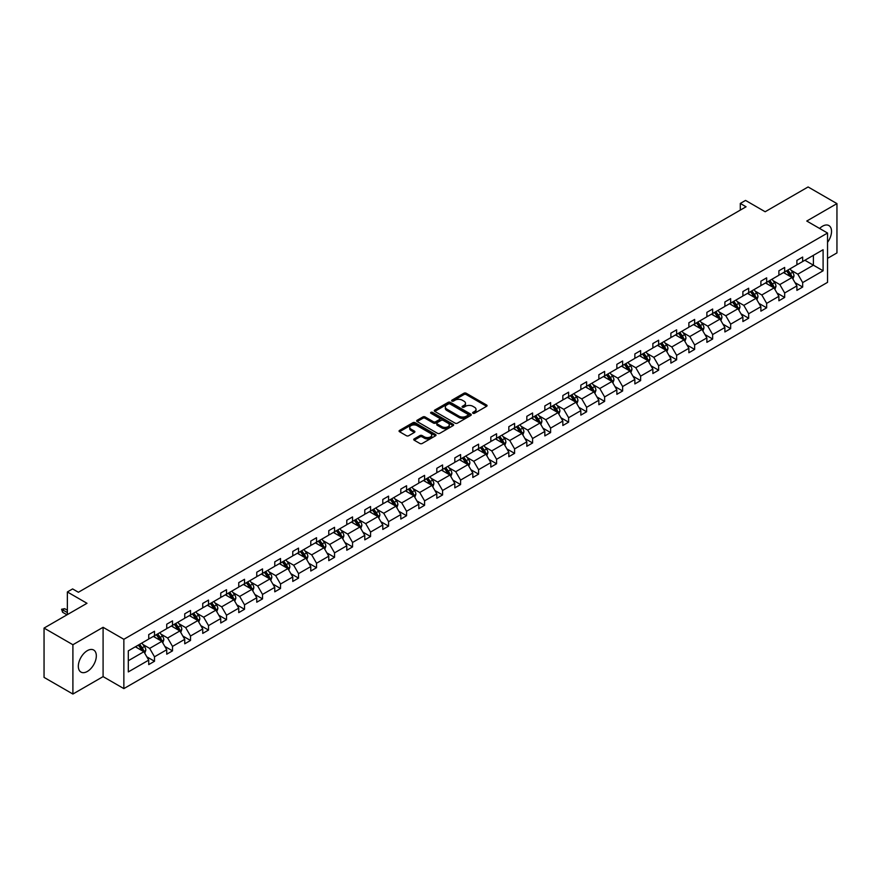 <?xml version="1.0" encoding="UTF-8"?>
<svg xmlns="http://www.w3.org/2000/svg" width="881" height="881" viewBox="0 0 881 881"><rect width="100%" height="100%" fill="white"/><g stroke="black" fill="none" stroke-linecap="round" stroke-linejoin="round"><path stroke-width="1.32" d="M472.965 413.266A1.123 0.65 0 0 0 474.551 413.266L486.587 406.317A1.597 0.925 0 0 0 487.061 405.667A1.597 0.925 0 0 0 486.587 405.007L466.192 393.234A1.597 0.925 0 0 0 463.935 393.234L451.898 400.183A1.123 0.65 0 0 0 453.484 401.097L455.036 400.205A5.132 2.962 0 0 1 462.283 400.205L463.99 401.185A5.132 2.962 0 0 1 465.487 403.278A5.132 2.962 0 0 1 463.99 405.37L462.426 406.262A1.123 0.65 0 0 0 464.012 407.187L465.575 406.284A5.132 2.962 0 0 1 472.822 406.284L474.518 407.264A5.132 2.962 0 0 1 476.026 409.357A5.132 2.962 0 0 1 474.518 411.449L472.965 412.352A1.123 0.65 0 0 0 472.965 413.266L472.965 412.352M87.329 671.454A12.73 7.345 120 0 0 95.644 660.232A12.73 7.345 120 0 0 93.694 650.035A12.73 7.345 120 0 0 87.329 650.663A12.73 7.345 120 0 0 79.015 661.884A12.73 7.345 120 0 0 80.964 672.082A12.73 7.345 120 0 0 87.329 671.454M827.545 242.33A12.73 7.345 120 0 0 828.889 225.569A12.73 7.345 120 0 0 822.524 226.208A12.73 7.345 120 0 0 819.605 228.454M827.545 258.353L836.95 252.924L836.95 203.61L808.097 186.959L765.16 211.748L745.546 200.416L740.293 203.445L740.293 210.107M72.903 694.041L103.088 676.619L103.088 627.305L72.903 644.738L72.903 694.041L44.05 677.39L44.05 628.076L86.988 603.287L67.363 591.955L67.363 614.619M72.903 644.738L44.05 628.076M414.191 438.892A1.597 0.925 0 0 0 413.729 439.542A1.597 0.925 0 0 0 414.191 440.192L419.918 443.495A1.597 0.925 0 0 0 422.186 443.495L435.555 435.787A1.597 0.925 0 0 0 436.018 435.126A1.597 0.925 0 0 0 435.555 434.476L415.16 422.704A1.597 0.925 0 0 0 412.892 422.704L399.522 430.424A1.597 0.925 0 0 0 399.06 431.073A1.597 0.925 0 0 0 399.522 431.723L406.438 435.721A1.597 0.925 0 0 0 408.707 435.721L414.422 432.417A1.597 0.925 0 0 0 414.896 431.756A1.597 0.925 0 0 0 414.422 431.106L410.998 429.124A4.284 2.478 0 0 1 409.742 427.373A4.284 2.478 0 0 1 412.385 425.094A4.284 2.478 0 0 1 417.054 425.622L430.479 433.375A4.284 2.478 0 0 1 431.734 435.126A4.284 2.478 0 0 1 429.091 437.416A4.284 2.478 0 0 1 424.422 436.877L422.186 435.588A1.597 0.925 0 0 0 419.918 435.588L414.191 438.892L414.191 440.192M67.363 591.955L72.616 588.926L78.387 592.263L746.064 206.782L740.293 203.445M103.088 627.305L123.858 639.298L827.545 233.036L827.545 282.349L123.858 688.612L123.858 639.298M836.95 203.61L806.765 221.043L827.545 233.036M455.147 423.155A1.597 0.925 0 0 0 457.415 423.155L470.784 415.436A1.597 0.925 0 0 0 471.258 414.786A1.597 0.925 0 0 0 470.784 414.136L450.389 402.364A1.597 0.925 0 0 0 448.121 402.364L434.762 410.072A1.597 0.925 0 0 0 434.289 410.733A1.597 0.925 0 0 0 434.762 411.383L455.147 423.155M431.294 413.508A1.123 0.65 0 0 1 432.439 413.663L453.142 425.622L439.795 433.331A1.597 0.925 0 0 1 437.538 433.331L417.142 421.559L422.858 418.277L422.858 416.944L417.142 420.248A1.597 0.925 0 0 0 416.669 420.898A1.597 0.925 0 0 0 417.142 421.559L417.142 420.248M422.858 418.277A1.597 0.925 0 0 1 425.127 418.277L425.127 416.944A1.597 0.925 0 0 0 422.858 416.944M425.127 416.944L433.397 421.724A1.597 0.925 0 0 0 435.666 421.724L439.454 419.532A1.597 0.925 0 0 0 439.927 418.871A1.597 0.925 0 0 0 439.454 418.222L430.853 413.244A1.123 0.65 0 0 1 432.439 412.33L453.164 424.301A1.597 0.925 0 0 1 453.638 424.961A1.597 0.925 0 0 1 453.164 425.611L453.164 424.301M128.307 650.861L148.735 639.066L148.735 634.606L154.505 631.27L154.505 635.741L166.74 628.671L166.74 624.211L172.511 620.874L172.511 625.345L184.746 618.275L184.746 613.815L190.516 610.489L190.516 614.949L202.74 607.89L202.74 603.419L208.511 600.093L208.511 604.553L220.746 597.494L220.746 593.023L226.516 589.697L226.516 594.157L238.751 587.098L238.751 582.627L244.522 579.302L244.522 583.762L256.756 576.703L256.756 572.232L262.527 568.906L262.527 573.366L274.762 566.307L274.762 561.836L280.532 558.51L280.532 562.97L292.767 555.911L292.767 551.451L298.538 548.114L298.538 552.574L310.773 545.515L310.773 541.055L316.543 537.718L316.543 542.178L328.778 535.119L328.778 530.659L334.549 527.323L334.549 531.794L346.784 524.724L346.784 520.264L352.554 516.927L352.554 521.398L364.789 514.328L364.789 509.868L370.56 506.531L370.56 511.002L382.795 503.932L382.795 499.472L388.565 496.135L388.565 500.606L400.8 493.536L400.8 489.076L406.57 485.739L406.57 490.21L418.805 483.14L418.805 478.68L424.576 475.355L424.576 479.815L436.811 472.756L436.811 468.285L442.581 464.959L442.581 469.419L454.816 462.36L454.816 457.889L460.587 454.563L460.587 459.023L472.811 451.964L472.811 447.493L478.592 444.167L478.592 448.627L490.816 441.568L490.816 437.097L496.587 433.771L496.587 438.231L508.822 431.172L508.822 426.701L514.592 423.376L514.592 427.836L526.827 420.777L526.827 416.317L532.598 412.98L532.598 417.44L544.832 410.381L544.832 405.921L550.603 402.584L550.603 407.044L562.838 399.985L562.838 395.525L568.608 392.188L568.608 396.659L580.843 389.589L580.843 385.129L586.614 381.792L586.614 386.263L598.849 379.193L598.849 374.733L604.619 371.397L604.619 375.868L616.854 368.798L616.854 364.338L622.625 361.001L622.625 365.472L634.86 358.402L634.86 353.942L640.63 350.605L640.63 355.076L652.865 348.017L652.865 343.546L658.636 340.22L658.636 344.68L670.87 337.621L670.87 333.15L676.641 329.824L676.641 334.284L688.876 327.225L688.876 322.754L694.646 319.429L694.646 323.889L706.881 316.83L706.881 312.359L712.652 309.033L712.652 313.493L724.887 306.434L724.887 301.963L730.657 298.637L730.657 303.097L742.892 296.038L742.892 291.567L748.663 288.241L748.663 292.701L760.887 285.642L760.887 281.182L766.657 277.845L766.657 282.305L778.892 275.246L778.892 270.786L784.663 267.45L784.663 271.921L796.898 264.851L796.898 260.391L802.668 257.054L802.668 261.525L823.096 249.73L823.096 270.786L802.668 282.581L802.668 287.041L796.898 290.378L796.898 285.907L784.663 292.977L784.663 297.437L778.892 300.773L778.892 296.302L766.657 303.372L766.657 307.832L760.887 311.158L760.887 306.698L748.663 313.757L748.663 318.228L742.892 321.554L742.892 317.094L730.657 324.153L730.657 328.624L724.887 331.95L724.887 327.49L712.652 334.549L712.652 339.02L706.881 342.346L706.881 337.886L694.646 344.945L694.646 349.416L688.876 352.741L688.876 348.281L676.641 355.34L676.641 359.811L670.87 363.137L670.87 358.677L658.636 365.736L658.636 370.196L652.865 373.533L652.865 369.073L640.63 376.132L640.63 380.592L634.86 383.929L634.86 379.469L622.625 386.528L622.625 390.988L616.854 394.325L616.854 389.854L604.619 396.924L604.619 401.384L598.849 404.72L598.849 400.249L586.614 407.319L586.614 411.779L580.843 415.116L580.843 410.645L568.608 417.715L568.608 422.175L562.838 425.512L562.838 421.041L550.603 428.111L550.603 432.571L544.832 435.908L544.832 431.437L532.598 438.496L532.598 442.967L526.827 446.293L526.827 441.833L514.592 448.892L514.592 453.363L508.822 456.688L508.822 452.228L496.587 459.287L496.587 463.758L490.816 467.084L490.816 462.624L478.592 469.683L478.592 474.154L472.811 477.48L472.811 473.02L460.587 480.079L460.587 484.55L454.816 487.876L454.816 483.416L442.581 490.475L442.581 494.946L436.811 498.272L436.811 493.812L424.576 500.871L424.576 505.331L418.805 508.667L418.805 504.207L406.57 511.266L406.57 515.726L400.8 519.063L400.8 514.592L388.565 521.662L388.565 526.122L382.795 529.459L382.795 524.988L370.56 532.058L370.56 536.518L364.789 539.855L364.789 535.384L352.554 542.454L352.554 546.914L346.784 550.251L346.784 545.78L334.549 552.85L334.549 557.31L328.778 560.646L328.778 556.175L316.543 563.245L316.543 567.705L310.773 571.031L310.773 566.571L298.538 573.63L298.538 578.101L292.767 581.427L292.767 576.967L280.532 584.026L280.532 588.497L274.762 591.823L274.762 587.363L262.527 594.422L262.527 598.893L256.756 602.219L256.756 597.759L244.522 604.818L244.522 609.289L238.751 612.614L238.751 608.154L226.516 615.213L226.516 619.684L220.746 623.01L220.746 618.55L208.511 625.609L208.511 630.069L202.74 633.406L202.74 628.946L190.516 636.005L190.516 640.465L184.746 643.802L184.746 639.342L172.511 646.401L172.511 650.861L166.74 654.198L166.74 649.726L154.505 656.797L154.505 661.257L148.735 664.593L148.735 660.122L128.307 671.917L128.307 650.861M153.349 636.401L161.884 641.335L149.66 648.394L142.975 644.54M149.66 648.394L154.505 656.797M161.884 641.335L166.74 649.726M148.735 637.998L149.66 638.538L154.505 635.741M171.355 626.006L179.889 630.939L167.654 638.009L160.981 634.144M167.654 638.009L172.511 646.401M179.889 630.939L184.746 639.342M166.74 627.613L167.654 628.142L172.511 625.345M189.36 615.61L197.895 620.543L185.66 627.613L178.986 623.748M185.66 627.613L190.516 636.005M197.895 620.543L202.74 628.946M184.746 617.218L185.66 617.746L190.516 614.949M207.365 605.225L215.9 610.148L203.665 617.218L196.992 613.352M203.665 617.218L208.511 625.609M215.9 610.148L220.746 618.55M202.74 606.822L203.665 607.35L208.511 604.553M225.371 594.829L233.906 599.752L221.671 606.822L214.997 602.967M221.671 606.822L226.516 615.213M233.906 599.752L238.751 608.154M220.746 596.426L221.671 596.955L226.516 594.157M243.376 584.433L251.911 589.356L239.676 596.426L233.002 592.572M239.676 596.426L244.522 604.818M251.911 589.356L256.756 597.759M238.751 586.03L239.676 586.559L244.522 583.762M261.371 574.038L269.916 578.971L257.681 586.03L251.008 582.176M257.681 586.03L262.527 594.422M269.916 578.971L274.762 587.363M256.756 575.634L257.681 576.163L262.527 573.366M279.376 563.642L287.922 568.575L275.687 575.634L269.002 571.78M275.687 575.634L280.532 584.026M287.922 568.575L292.767 576.967M274.762 565.239L275.687 565.767L280.532 562.97M297.382 553.246L305.927 558.18L293.692 565.239L287.008 561.384M293.692 565.239L298.538 573.63M305.927 558.18L310.773 566.571M292.767 554.843L293.692 555.382L298.538 552.574M315.387 542.85L323.933 547.784L311.698 554.843L305.013 550.988M311.698 554.843L316.543 563.245M323.933 547.784L328.778 556.175M310.773 544.447L311.698 544.987L316.543 542.178M333.392 532.454L341.938 537.388L329.703 544.447L323.019 540.593M329.703 544.447L334.549 552.85M341.938 537.388L346.784 545.78M328.778 534.051L329.703 534.591L334.549 531.794M351.398 522.059L359.944 526.992L347.709 534.051L341.024 530.197M347.709 534.051L352.554 542.454M359.944 526.992L364.789 535.384M346.784 523.655L347.709 524.195L352.554 521.398M369.403 511.663L377.949 516.596L365.714 523.655L359.03 519.801M365.714 523.655L370.56 532.058M377.949 516.596L382.795 524.988M364.789 513.26L365.714 513.799L370.56 511.002M387.409 501.267L395.954 506.201L383.72 513.26L377.035 509.405M383.72 513.26L388.565 521.662M395.954 506.201L400.8 514.592M382.795 502.875L383.72 503.403L388.565 500.606M405.414 490.871L413.96 495.805L401.725 502.875L395.04 499.009M401.725 502.875L406.57 511.266M413.96 495.805L418.805 504.207M400.8 492.479L401.725 493.008L406.57 490.21M423.42 480.475L431.954 485.409L419.73 492.479L413.046 488.614M419.73 492.479L424.576 500.871M431.954 485.409L436.811 493.812M418.805 482.083L419.73 482.612L424.576 479.815M441.425 470.091L449.96 475.013L437.725 482.083L431.051 478.218M437.725 482.083L442.581 490.475M449.96 475.013L454.816 483.416M436.811 471.687L437.725 472.216L442.581 469.419M459.43 459.695L467.965 464.617L455.73 471.687L449.057 467.833M455.73 471.687L460.587 480.079M467.965 464.617L472.811 473.02M454.816 461.292L455.73 461.82L460.587 459.023M477.436 449.299L485.971 454.222L473.736 461.292L467.062 457.437M473.736 461.292L478.592 469.683M485.971 454.222L490.816 462.624M472.811 450.896L473.736 451.424L478.592 448.627M495.441 438.903L503.976 443.837L491.741 450.896L485.068 447.041M491.741 450.896L496.587 459.287M503.976 443.837L508.822 452.228M490.816 440.5L491.741 441.029L496.587 438.231M513.447 428.507L521.981 433.441L509.747 440.5L503.073 436.646M509.747 440.5L514.592 448.892M521.981 433.441L526.827 441.833M508.822 430.104L509.747 430.633L514.592 427.836M531.441 418.112L539.987 423.045L527.752 430.104L521.078 426.25M527.752 430.104L532.598 438.496M539.987 423.045L544.832 431.437M526.827 419.708L527.752 420.248L532.598 417.44M549.447 407.716L557.992 412.649L545.757 419.708L539.073 415.854M545.757 419.708L550.603 428.111M557.992 412.649L562.838 421.041M544.832 409.313L545.757 409.852L550.603 407.044M567.452 397.32L575.998 402.254L563.763 409.313L557.078 405.458M563.763 409.313L568.608 417.715M575.998 402.254L580.843 410.645M562.838 398.917L563.763 399.456L568.608 396.659M585.458 386.924L594.003 391.858L581.768 398.917L575.084 395.062M581.768 398.917L586.614 407.319M594.003 391.858L598.849 400.249M580.843 388.521L581.768 389.061L586.614 386.263M603.463 376.528L612.009 381.462L599.774 388.521L593.089 384.667M599.774 388.521L604.619 396.924M612.009 381.462L616.854 389.854M598.849 378.125L599.774 378.665L604.619 375.868M621.468 366.133L630.014 371.066L617.779 378.125L611.095 374.271M617.779 378.125L622.625 386.528M630.014 371.066L634.86 379.469M616.854 367.74L617.779 368.269L622.625 365.472M639.474 355.737L648.02 360.67L635.785 367.74L629.1 363.875M635.785 367.74L640.63 376.132M648.02 360.67L652.865 369.073M634.86 357.345L635.785 357.873L640.63 355.076M657.479 345.341L666.025 350.275L653.79 357.345L647.106 353.479M653.79 357.345L658.636 365.736M666.025 350.275L670.87 358.677M652.865 346.949L653.79 347.477L658.636 344.68M675.485 334.956L684.03 339.879L671.796 346.949L665.111 343.083M671.796 346.949L676.641 355.34M684.03 339.879L688.876 348.281M670.87 336.553L671.796 337.082L676.641 334.284M693.49 324.56L702.025 329.483L689.801 336.553L683.116 332.699M689.801 336.553L694.646 344.945M702.025 329.483L706.881 337.886M688.876 326.157L689.801 326.686L694.646 323.889M711.496 314.165L720.03 319.087L707.795 326.157L701.122 322.303M707.795 326.157L712.652 334.549M720.03 319.087L724.887 327.49M706.881 315.761L707.795 316.29L712.652 313.493M729.501 303.769L738.036 308.702L725.801 315.761L719.127 311.907M725.801 315.761L730.657 324.153M738.036 308.702L742.892 317.094M724.887 305.366L725.801 305.894L730.657 303.097M747.506 293.373L756.041 298.307L743.806 305.366L737.133 301.511M743.806 305.366L748.663 313.757M756.041 298.307L760.887 306.698M742.892 294.97L743.806 295.509L748.663 292.701M765.512 282.977L774.047 287.911L761.812 294.97L755.138 291.115M761.812 294.97L766.657 303.372M774.047 287.911L778.892 296.302M760.887 284.574L761.812 285.114L766.657 282.305M783.517 272.581L792.052 277.515L779.817 284.574L773.144 280.72M779.817 284.574L784.663 292.977M792.052 277.515L796.898 285.907M778.892 274.178L779.817 274.718L784.663 271.921M804.86 260.258L813.405 265.181L797.823 274.178L791.149 270.324M797.823 274.178L802.668 282.581M823.096 270.786L813.405 265.181L813.405 255.325L823.096 249.73M103.088 676.619L123.858 688.612M796.898 263.782L797.823 264.322L802.668 261.525M128.307 660.728L143.889 651.731L135.344 646.797M143.889 651.731L148.735 660.122M794.992 282.614L802.668 287.041M776.987 293.01L784.663 297.437M758.993 303.405L766.657 307.832M740.987 313.79L748.663 318.228M722.982 324.186L730.657 328.624M704.976 334.582L712.652 339.02M686.971 344.978L694.646 349.416M668.965 355.373L676.641 359.811M650.96 365.769L658.636 370.196M632.954 376.165L640.63 380.592M614.949 386.561L622.625 390.988M596.944 396.957L604.619 401.384M578.938 407.352L586.614 411.779M560.933 417.748L568.608 422.175M542.927 428.144L550.603 432.571M524.922 438.54L532.598 442.967M506.916 448.925L514.592 453.363M488.922 459.32L496.587 463.758M470.917 469.716L478.592 474.154M452.911 480.112L460.587 484.55M434.906 490.508L442.581 494.946M416.9 500.904L424.576 505.331M398.895 511.299L406.57 515.726M380.889 521.695L388.565 526.122M362.884 532.091L370.56 536.518M344.878 542.487L352.554 546.914M326.873 552.883L334.549 557.31M308.868 563.278L316.543 567.705M290.862 573.663L298.538 578.101M272.857 584.059L280.532 588.497M254.851 594.455L262.527 598.893M236.846 604.851L244.522 609.289M218.84 615.246L226.516 619.684M200.846 625.642L208.511 630.069M182.841 636.038L190.516 640.465M164.835 646.434L172.511 650.861M146.83 656.83L154.505 661.257M473.416 413.42L474.518 412.782A5.132 2.962 0 0 0 476.026 410.689L476.026 409.357M465.487 403.278L465.487 404.61A5.132 2.962 0 0 1 463.99 406.703L462.877 407.341M486.587 405.007L486.587 406.317L466.192 394.567A1.597 0.925 0 0 0 463.935 394.567L452.338 401.262M470.784 414.136L470.784 415.436L450.389 403.696A1.597 0.925 0 0 0 448.121 403.696L434.785 411.394L434.762 410.072M467.954 415.248A1.123 0.65 0 0 0 467.954 414.323L450.048 403.994A1.123 0.65 0 0 0 448.462 403.994L446.821 404.941A5.132 2.962 0 0 0 445.323 407.033A5.132 2.962 0 0 0 446.821 409.125L459.056 416.195A5.132 2.962 0 0 0 466.313 416.195L467.954 415.248L467.954 416.581A1.123 0.65 0 0 0 468.285 416.118L468.285 414.786M445.323 407.033L445.323 408.366A5.132 2.962 0 0 0 446.821 410.458L446.821 409.125M467.954 416.581L466.313 417.528A5.132 2.962 0 0 1 459.056 417.528L446.821 410.458M425.127 418.277L433.397 423.056A1.597 0.925 0 0 0 435.666 423.056L439.454 420.865A1.597 0.925 0 0 0 439.927 420.204L439.927 418.871M441.976 426.679A4.284 2.478 0 0 0 446.645 427.208A4.284 2.478 0 0 0 449.299 424.928A4.284 2.478 0 0 0 448.044 423.177L443.308 420.446A1.597 0.925 0 0 0 441.051 420.446L437.251 422.638A1.597 0.925 0 0 0 436.778 423.287A1.597 0.925 0 0 0 437.251 423.948L441.976 426.679L441.976 428.012A4.284 2.478 0 0 0 446.645 428.54A4.284 2.478 0 0 0 449.299 426.261L449.299 424.928M436.778 423.287L436.778 424.62A1.597 0.925 0 0 0 437.251 425.281L437.251 423.948M441.976 428.012L437.251 425.281M431.734 435.126L431.734 436.458A4.284 2.478 0 0 1 429.091 438.749A4.284 2.478 0 0 1 424.422 438.209L422.186 436.921A1.597 0.925 0 0 0 419.918 436.921L414.213 440.214M409.742 427.373L409.742 428.706A4.284 2.478 0 0 0 410.998 430.457L410.998 429.124M414.422 431.106L414.422 432.417L410.998 430.457M435.533 435.798L415.16 424.036A1.597 0.925 0 0 0 412.892 424.036L399.545 431.734L399.522 430.424M792.933 279.035L793.99 275.962A4.328 2.5 -120 0 0 792.614 272.284L790.026 268.826M785.378 273.661L784.255 272.152M791.413 277.141L791.656 276.149A4.328 2.5 -120 0 0 790.422 273.55L787.823 270.093M786.744 270.72L789.596 274.52A2.203 1.277 60 0 1 789.993 275.191L791.656 276.149M786.447 270.885L789.035 274.354A4.328 2.5 60 0 1 790.114 276.392M774.928 289.431L775.985 286.358A4.328 2.5 -120 0 0 774.608 282.68L772.02 279.222M767.373 284.056L766.25 282.548M773.408 287.536L773.65 286.545A4.328 2.5 -120 0 0 772.417 283.946L769.818 280.488M768.739 281.116L771.591 284.915A2.203 1.277 60 0 1 771.987 285.587L773.65 286.545M768.441 281.281L771.029 284.739A4.328 2.5 60 0 1 772.108 286.788M756.922 299.826L757.979 296.754A4.328 2.5 -120 0 0 756.603 293.076L754.015 289.618M749.368 294.441L748.244 292.944M755.402 297.932L755.645 296.941A4.328 2.5 -120 0 0 754.411 294.342L751.823 290.884M750.733 291.501L753.585 295.311A2.203 1.277 60 0 1 753.982 295.983L755.645 296.941M750.436 291.677L753.024 295.135A4.328 2.5 60 0 1 754.103 297.183M738.917 310.222L739.974 307.15A4.328 2.5 -120 0 0 738.597 303.471L736.009 300.014M731.362 304.837L730.239 303.339M737.397 308.328L737.639 307.337A4.328 2.5 -120 0 0 736.406 304.738L733.818 301.28M732.728 301.897L735.58 305.707A2.203 1.277 60 0 1 735.987 306.379L737.639 307.337M732.43 302.073L735.018 305.531A4.328 2.5 60 0 1 736.098 307.579M720.911 320.607L721.968 317.545A4.328 2.5 -120 0 0 720.592 313.867L718.004 310.409M713.357 315.233L712.233 313.735M719.392 318.724L719.634 317.733A4.328 2.5 -120 0 0 718.4 315.134L715.812 311.676M714.722 312.292L717.575 316.103A2.203 1.277 60 0 1 717.982 316.775L719.634 317.733M714.425 312.469L717.013 315.927A4.328 2.5 60 0 1 718.092 317.975M702.906 331.003L703.963 327.941A4.328 2.5 -120 0 0 702.586 324.263L699.999 320.794M695.351 325.629L694.228 324.131M701.386 329.12L701.628 328.128A4.328 2.5 -120 0 0 700.395 325.53L697.807 322.061M696.717 322.688L699.569 326.499A2.203 1.277 60 0 1 699.977 327.17L701.628 328.128M696.419 322.864L699.007 326.322A4.328 2.5 60 0 1 700.087 328.371M684.9 341.399L685.969 338.337A4.328 2.5 -120 0 0 684.581 334.648L681.993 331.19M677.346 336.024L676.223 334.527M683.392 339.515L683.634 338.524A4.328 2.5 -120 0 0 682.39 335.914L679.802 332.456M678.711 333.084L681.564 336.894A2.203 1.277 60 0 1 681.971 337.566L683.634 338.524M678.414 333.26L681.002 336.718A4.328 2.5 60 0 1 682.081 338.767M666.895 351.794L667.963 348.733A4.328 2.5 -120 0 0 666.576 345.044L663.988 341.586M659.34 346.42L658.217 344.923M665.386 349.911L665.629 348.92A4.328 2.5 -120 0 0 664.384 346.31L661.796 342.852M660.706 343.48L663.558 347.29A2.203 1.277 60 0 1 663.966 347.962L665.629 348.92M660.409 343.656L662.997 347.114A4.328 2.5 60 0 1 664.076 349.151M648.89 362.19L649.958 359.129A4.328 2.5 -120 0 0 648.57 355.439L645.982 351.982M641.335 356.816L640.212 355.318M647.381 360.307L647.623 359.316A4.328 2.5 -120 0 0 646.379 356.706L643.791 353.248M642.712 353.876L645.553 357.686A2.203 1.277 60 0 1 645.96 358.347L647.623 359.316M642.403 354.052L644.991 357.51A4.328 2.5 60 0 1 646.07 359.547M630.884 372.586L631.952 369.524A4.328 2.5 -120 0 0 630.565 365.835L627.977 362.377M623.33 367.212L622.206 365.714M629.375 370.703L629.618 369.701A4.328 2.5 -120 0 0 628.373 367.102L625.785 363.644M624.706 364.271L627.558 368.082A2.203 1.277 60 0 1 627.955 368.743L629.618 369.701M624.398 364.448L626.997 367.906A4.328 2.5 60 0 1 628.065 369.943M612.879 382.982L613.947 379.92A4.328 2.5 -120 0 0 612.559 376.231L609.971 372.773M605.324 377.608L604.201 376.11M611.37 381.099L611.612 380.096A4.328 2.5 -120 0 0 610.368 377.497L607.78 374.04M606.701 374.667L609.553 378.478A2.203 1.277 60 0 1 609.949 379.138L611.612 380.096M606.392 374.843L608.991 378.301A4.328 2.5 60 0 1 610.059 380.339M594.884 393.378L595.941 390.316A4.328 2.5 -120 0 0 594.565 386.627L591.966 383.169M587.319 388.003L586.195 386.506M593.365 391.483L593.607 390.492A4.328 2.5 -120 0 0 592.362 387.893L589.774 384.435M588.695 385.063L591.547 388.862A2.203 1.277 60 0 1 591.944 389.534L593.607 390.492M588.387 385.239L590.986 388.697A4.328 2.5 60 0 1 592.065 390.735M576.879 403.773L577.936 400.701A4.328 2.5 -120 0 0 576.559 397.023L573.96 393.565M569.313 398.399L568.19 396.89M575.359 401.879L575.601 400.888A4.328 2.5 -120 0 0 574.357 398.289L571.769 394.831M570.69 395.459L573.542 399.258A2.203 1.277 60 0 1 573.938 399.93L575.601 400.888M570.381 395.624L572.98 399.093A4.328 2.5 60 0 1 574.06 401.13M558.873 414.169L559.931 411.097A4.328 2.5 -120 0 0 558.554 407.418L555.955 403.961M551.308 408.795L550.185 407.286M557.354 412.275L557.596 411.284A4.328 2.5 -120 0 0 556.363 408.685L553.764 405.227M552.684 405.855L555.537 409.654A2.203 1.277 60 0 1 555.933 410.326L557.596 411.284M552.376 406.02L554.975 409.489A4.328 2.5 60 0 1 556.054 411.526M540.868 424.565L541.925 421.492A4.328 2.5 -120 0 0 540.549 417.814L537.95 414.356M533.302 419.18L532.179 417.682M539.348 422.671L539.59 421.68A4.328 2.5 -120 0 0 538.357 419.081L535.758 415.623M534.679 416.25L537.531 420.05A2.203 1.277 60 0 1 537.928 420.722L539.59 421.68M534.382 416.416L536.97 419.874A4.328 2.5 60 0 1 538.049 421.922M522.862 434.961L523.92 431.888A4.328 2.5 -120 0 0 522.543 428.21L519.955 424.752M515.308 429.576L514.174 428.078M521.343 433.067L521.585 432.075A4.328 2.5 -120 0 0 520.352 429.476L517.753 426.019M516.673 426.635L519.526 430.446A2.203 1.277 60 0 1 519.922 431.117L521.585 432.075M516.376 426.811L518.964 430.269A4.328 2.5 60 0 1 520.043 432.318M504.857 445.357L505.914 442.284A4.328 2.5 -120 0 0 504.538 438.606L501.95 435.148M497.302 439.971L496.179 438.474M503.337 443.462L503.58 442.471A4.328 2.5 -120 0 0 502.346 439.872L499.747 436.414M498.668 437.031L501.52 440.841A2.203 1.277 60 0 1 501.917 441.513L503.58 442.471M498.371 437.207L500.959 440.665A4.328 2.5 60 0 1 502.038 442.714M486.852 455.741L487.909 452.68A4.328 2.5 -120 0 0 486.532 449.002L483.944 445.544M479.297 450.367L478.174 448.87M485.332 453.858L485.574 452.867A4.328 2.5 -120 0 0 484.341 450.268L481.753 446.799M480.663 447.427L483.515 451.237A2.203 1.277 60 0 1 483.911 451.909L485.574 452.867M480.365 447.603L482.953 451.061A4.328 2.5 60 0 1 484.032 453.109M468.846 466.137L469.903 463.076A4.328 2.5 -120 0 0 468.527 459.397L465.939 455.929M461.292 460.763L460.168 459.265M467.326 464.254L467.569 463.263A4.328 2.5 -120 0 0 466.335 460.653L463.747 457.195M462.657 457.823L465.509 461.633A2.203 1.277 60 0 1 465.917 462.305L467.569 463.263M462.36 457.999L464.948 461.457A4.328 2.5 60 0 1 466.027 463.505M450.841 476.533L451.898 473.471A4.328 2.5 -120 0 0 450.521 469.782L447.933 466.324M443.286 471.159L442.163 469.661M449.321 474.65L449.563 473.659A4.328 2.5 -120 0 0 448.33 471.049L445.742 467.591M444.652 468.218L447.504 472.029A2.203 1.277 60 0 1 447.911 472.701L449.563 473.659M444.354 468.395L446.942 471.853A4.328 2.5 60 0 1 448.022 473.901M432.835 486.929L433.893 483.867A4.328 2.5 -120 0 0 432.516 480.178L429.928 476.72M425.281 481.555L424.157 480.057M431.316 485.046L431.558 484.054A4.328 2.5 -120 0 0 430.324 481.444L427.737 477.987M426.646 478.614L429.499 482.425A2.203 1.277 60 0 1 429.906 483.096L431.558 484.054M426.349 478.79L428.937 482.248A4.328 2.5 60 0 1 430.016 484.286M414.83 497.325L415.898 494.263A4.328 2.5 -120 0 0 414.51 490.574L411.923 487.116M407.275 491.95L406.152 490.453M413.321 495.441L413.563 494.439A4.328 2.5 -120 0 0 412.319 491.84L409.731 488.382M408.641 489.01L411.493 492.82A2.203 1.277 60 0 1 411.901 493.481L413.563 494.439M408.344 489.186L410.931 492.644A4.328 2.5 60 0 1 412.011 494.682M396.824 507.72L397.893 504.659A4.328 2.5 -120 0 0 396.505 500.97L393.917 497.512M389.27 502.346L388.147 500.849M395.316 505.837L395.558 504.835A4.328 2.5 -120 0 0 394.314 502.236L391.726 498.778M390.635 499.406L393.488 503.216A2.203 1.277 60 0 1 393.895 503.877L395.558 504.835M390.338 499.582L392.926 503.04A4.328 2.5 60 0 1 394.005 505.077M378.819 518.116L379.887 515.055A4.328 2.5 -120 0 0 378.5 511.365L375.912 507.908M371.264 512.742L370.141 511.244M377.31 516.233L377.553 515.231A4.328 2.5 -120 0 0 376.308 512.632L373.72 509.174M372.641 509.802L375.482 513.601A2.203 1.277 60 0 1 375.89 514.273L377.553 515.231M372.333 509.978L374.921 513.436A4.328 2.5 60 0 1 376 515.473M360.814 528.512L361.882 525.45A4.328 2.5 -120 0 0 360.494 521.761L357.906 518.303M353.259 523.138L352.136 521.64M359.305 526.618L359.547 525.627A4.328 2.5 -120 0 0 358.303 523.028L355.715 519.57M354.636 520.197L357.488 523.997A2.203 1.277 60 0 1 357.884 524.669L359.547 525.627M354.327 520.374L356.926 523.832A4.328 2.5 60 0 1 357.994 525.869M342.808 538.908L343.876 535.835A4.328 2.5 -120 0 0 342.489 532.157L339.901 528.699M335.254 533.534L334.13 532.025M341.299 537.014L341.542 536.022A4.328 2.5 -120 0 0 340.297 533.423L337.709 529.966M336.63 530.593L339.482 534.393A2.203 1.277 60 0 1 339.879 535.064L341.542 536.022M336.322 530.758L338.921 534.227A4.328 2.5 60 0 1 339.989 536.265M324.803 549.304L325.871 546.231A4.328 2.5 -120 0 0 324.494 542.553L321.895 539.095M317.248 543.929L316.125 542.421M323.294 547.409L323.536 546.418A4.328 2.5 -120 0 0 322.292 543.819L319.704 540.361M318.625 540.989L321.477 544.788A2.203 1.277 60 0 1 321.873 545.46L323.536 546.418M318.316 541.154L320.915 544.612A4.328 2.5 60 0 1 321.994 546.66M306.808 559.699L307.865 556.627A4.328 2.5 -120 0 0 306.489 552.949L303.89 549.491M299.243 554.314L298.119 552.816M305.289 557.805L305.531 556.814A4.328 2.5 -120 0 0 304.286 554.215L301.698 550.757M300.619 551.374L303.471 555.184A2.203 1.277 60 0 1 303.868 555.856L305.531 556.814M300.311 551.55L302.91 555.008A4.328 2.5 60 0 1 303.989 557.056M288.803 570.095L289.86 567.023A4.328 2.5 -120 0 0 288.483 563.344L285.885 559.887M281.237 564.71L280.114 563.212M287.283 568.201L287.525 567.21A4.328 2.5 -120 0 0 286.292 564.611L283.693 561.153M282.614 561.77L285.466 565.58A2.203 1.277 60 0 1 285.862 566.252L287.525 567.21M282.305 561.946L284.904 565.404A4.328 2.5 60 0 1 285.984 567.452M270.797 580.48L271.855 577.418A4.328 2.5 -120 0 0 270.478 573.74L267.879 570.282M263.232 575.106L262.109 573.608M269.278 578.597L269.52 577.606A4.328 2.5 -120 0 0 268.287 575.007L265.688 571.549M264.608 572.165L267.461 575.976A2.203 1.277 60 0 1 267.857 576.648L269.52 577.606M264.311 572.342L266.899 575.8A4.328 2.5 60 0 1 267.978 577.848M252.792 590.876L253.849 587.814A4.328 2.5 -120 0 0 252.473 584.136L249.874 580.667M245.237 585.502L244.103 584.004M251.272 588.993L251.514 588.001A4.328 2.5 -120 0 0 250.281 585.402L247.682 581.934M246.603 582.561L249.455 586.372A2.203 1.277 60 0 1 249.852 587.043L251.514 588.001M246.306 582.737L248.894 586.195A4.328 2.5 60 0 1 249.973 588.244M234.786 601.271L235.844 598.21A4.328 2.5 -120 0 0 234.467 594.532L231.879 591.063M227.232 595.897L226.109 594.4M233.267 599.388L233.509 598.397A4.328 2.5 -120 0 0 232.276 595.787L229.677 592.329M228.597 592.957L231.45 596.767A2.203 1.277 60 0 1 231.846 597.439L233.509 598.397M228.3 593.133L230.888 596.591A4.328 2.5 60 0 1 231.967 598.64M216.781 611.667L217.838 608.606A4.328 2.5 -120 0 0 216.462 604.917L213.874 601.459M209.226 606.293L208.103 604.795M215.261 609.784L215.504 608.793A4.328 2.5 -120 0 0 214.27 606.183L211.682 602.725M210.592 603.353L213.444 607.163A2.203 1.277 60 0 1 213.841 607.835L215.504 608.793M210.295 603.529L212.883 606.987A4.328 2.5 60 0 1 213.962 609.024M198.776 622.063L199.833 619.002A4.328 2.5 -120 0 0 198.456 615.312L195.868 611.855M191.221 616.689L190.098 615.191M197.256 620.18L197.498 619.189A4.328 2.5 -120 0 0 196.265 616.579L193.677 613.121M192.587 613.749L195.439 617.559A2.203 1.277 60 0 1 195.835 618.22L197.498 619.189M192.289 613.925L194.877 617.383A4.328 2.5 60 0 1 195.956 619.42M180.77 632.459L181.827 629.397A4.328 2.5 -120 0 0 180.451 625.708L177.863 622.25M173.216 627.085L172.092 625.587M179.25 630.576L179.493 629.574A4.328 2.5 -120 0 0 178.259 626.975L175.671 623.517M174.581 624.144L177.433 627.955A2.203 1.277 60 0 1 177.841 628.616L179.493 629.574M174.284 624.321L176.872 627.779A4.328 2.5 60 0 1 177.951 629.816M162.765 642.855L163.822 639.793A4.328 2.5 -120 0 0 162.445 636.104L159.857 632.646M155.21 637.481L154.087 635.983M161.245 640.972L161.487 639.969A4.328 2.5 -120 0 0 160.254 637.37L157.666 633.913M156.576 634.54L159.428 638.351A2.203 1.277 60 0 1 159.835 639.011L161.487 639.969M156.278 634.716L158.866 638.174A4.328 2.5 60 0 1 159.946 640.212M144.759 653.25L145.828 650.189A4.328 2.5 -120 0 0 144.44 646.5L141.852 643.042M137.205 647.876L136.081 646.379M143.251 651.356L143.482 650.365A4.328 2.5 -120 0 0 142.248 647.766L139.661 644.308M138.57 644.936L141.423 648.735A2.203 1.277 60 0 1 141.83 649.407L143.482 650.365M138.273 645.112L140.861 648.57A4.328 2.5 60 0 1 141.94 650.607M62.606 612.273L61.571 609.267L64.687 608.672L62.606 609.872L62.606 612.273L67.022 614.817M61.571 609.267L67.363 612.614M64.687 608.672L67.363 610.214M474.518 412.782L474.518 411.449M462.426 407.187L462.426 406.262M463.99 406.703L463.99 405.37M451.898 401.097L451.898 400.183M463.935 394.567L463.935 393.234M466.192 394.567L466.192 393.234M448.121 403.696L448.121 402.364M450.389 403.696L450.389 402.364M459.056 417.528L459.056 416.195M466.313 417.528L466.313 416.195M433.397 423.056L433.397 421.724M435.666 423.056L435.666 421.724M439.454 420.865L439.454 419.532M432.439 413.663L432.439 412.33M419.918 436.921L419.918 435.588M422.186 436.921L422.186 435.588M424.422 438.209L424.422 436.877M412.892 424.036L412.892 422.704M415.16 424.036L415.16 422.704M435.555 435.787L435.555 434.476M791.744 277.328L793.968 276.05M790.422 273.55L792.614 272.284M787.801 275.059L789.035 274.354M773.738 287.724L775.963 286.446M772.417 283.946L774.608 282.68M769.796 285.455L771.029 284.739M755.733 298.119L757.957 296.842M754.411 294.342L756.603 293.076M751.79 295.851L753.024 295.135M737.727 308.515L739.952 307.238M736.406 304.738L738.597 303.471M733.785 306.247L735.018 305.531M719.722 318.911L721.946 317.634M718.4 315.134L720.592 313.867M715.79 316.642L717.013 315.927M701.717 329.307L703.941 328.029M700.395 325.53L702.586 324.263M697.785 327.038L699.007 326.322M683.711 339.703L685.936 338.425M682.39 335.914L684.581 334.648M679.78 337.434L681.002 336.718M665.706 350.098L667.93 348.81M664.384 346.31L666.576 345.044M661.774 347.819L662.997 347.114M647.7 360.494L649.925 359.206M646.379 356.706L648.57 355.439M643.769 358.215L644.991 357.51M629.695 370.89L631.919 369.602M628.373 367.102L630.565 365.835M625.763 368.61L626.997 367.906M611.7 381.286L613.914 379.997M610.368 377.497L612.559 376.231M607.758 379.006L608.991 378.301M593.695 391.682L595.908 390.393M592.362 387.893L594.565 386.627M589.752 389.402L590.986 388.697M575.689 402.077L577.903 400.789M574.357 398.289L576.559 397.023M571.747 399.798L572.98 399.093M557.684 412.462L559.898 411.185M556.363 408.685L558.554 407.418M553.742 410.194L554.975 409.489M539.679 422.858L541.903 421.581M538.357 419.081L540.549 417.814M535.736 420.589L536.97 419.874M521.673 433.254L523.898 431.976M520.352 429.476L522.543 428.21M517.731 430.985L518.964 430.269M503.668 443.65L505.892 442.372M502.346 439.872L504.538 438.606M499.725 441.381L500.959 440.665M485.662 454.045L487.887 452.768M484.341 450.268L486.532 449.002M481.72 451.777L482.953 451.061M467.657 464.441L469.881 463.164M466.335 460.653L468.527 459.397M463.714 462.173L464.948 461.457M449.651 474.837L451.876 473.549M448.33 471.049L450.521 469.782M445.709 472.568L446.942 471.853M431.646 485.233L433.87 483.944M430.324 481.444L432.516 480.178M427.714 482.953L428.937 482.248M413.641 495.629L415.865 494.34M412.319 491.84L414.51 490.574M409.709 493.349L410.931 492.644M395.635 506.024L397.86 504.736M394.314 502.236L396.505 500.97M391.704 503.745L392.926 503.04M377.63 516.42L379.854 515.132M376.308 512.632L378.5 511.365M373.698 514.141L374.921 513.436M359.624 526.816L361.849 525.528M358.303 523.028L360.494 521.761M355.693 524.536L356.926 523.832M341.619 537.201L343.843 535.923M340.297 533.423L342.489 532.157M337.687 534.932L338.921 534.227M323.624 547.597L325.838 546.319M322.292 543.819L324.494 542.553M319.682 545.328L320.915 544.612M305.619 557.992L307.832 556.715M304.286 554.215L306.489 552.949M301.676 555.724L302.91 555.008M287.613 568.388L289.827 567.111M286.292 564.611L288.483 563.344M283.671 566.12L284.904 565.404M269.608 578.784L271.822 577.507M268.287 575.007L270.478 573.74M265.666 576.515L266.899 575.8M251.603 589.18L253.827 587.902M250.281 585.402L252.473 584.136M247.66 586.911L248.894 586.195M233.597 599.576L235.822 598.298M232.276 595.787L234.467 594.532M229.655 597.307L230.888 596.591M215.592 609.971L217.816 608.683M214.27 606.183L216.462 604.917M211.649 607.692L212.883 606.987M197.586 620.367L199.811 619.079M196.265 616.579L198.456 615.312M193.644 618.088L194.877 617.383M179.581 630.763L181.805 629.475M178.259 626.975L180.451 625.708M175.638 628.483L176.872 627.779M161.575 641.159L163.8 639.87M160.254 637.37L162.445 636.104M157.644 638.879L158.866 638.174M143.57 651.555L145.794 650.266M142.248 647.766L144.44 646.5M139.638 649.275L140.861 648.57"/></g></svg>
